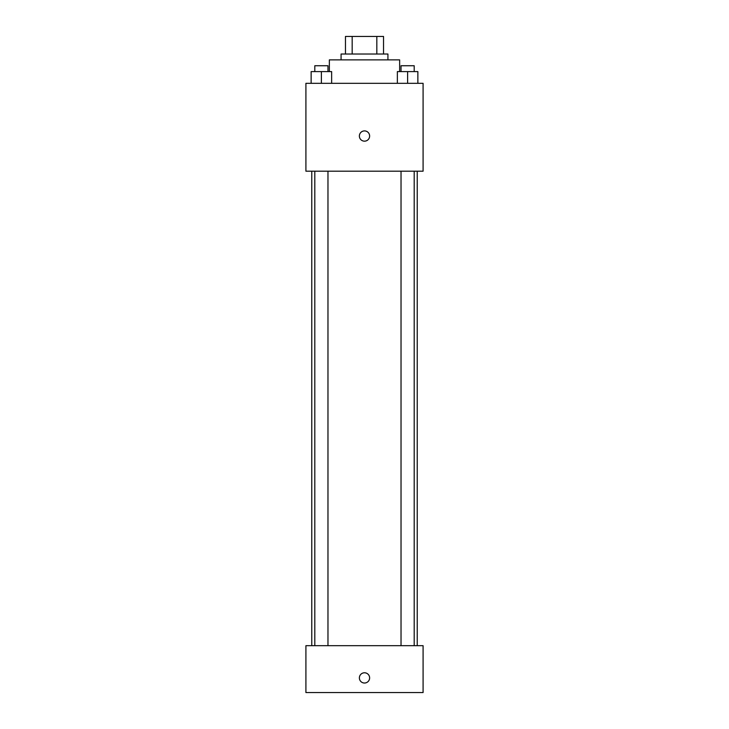 <?xml version="1.0" encoding="UTF-8"?>
<svg xmlns="http://www.w3.org/2000/svg" width="729" height="729" viewBox="0 0 729 729"><rect width="100%" height="100%" fill="white"/><g stroke="black" fill="none" stroke-linecap="round" stroke-linejoin="round"><path stroke-width="1.09" d="M352.171 54.028L352.171 36.45L345.464 36.45L345.464 54.028L345.464 36.45M352.171 36.45L383.536 36.45L383.536 54.028M376.829 54.028L376.829 36.45M341.072 59.878L341.072 54.028L387.928 54.028L387.928 59.878M399.647 71.597L399.647 59.878L329.353 59.878L329.353 71.597M305.916 83.316L423.084 83.316L423.084 171.187L305.916 171.187L305.916 83.316M364.5 141.162A5.121 5.121 0 0 1 360.062 133.471A5.121 5.121 0 0 1 368.938 133.471A5.121 5.121 0 0 1 364.5 141.162M305.916 645.684L423.084 645.684L423.084 692.55L305.916 692.55L305.916 645.684M364.5 683.027A5.121 5.121 0 0 1 360.062 675.346A5.121 5.121 0 0 1 368.938 675.346A5.121 5.121 0 0 1 364.5 683.027M397.36 83.316L397.36 71.597L417.863 71.597L417.863 83.316L417.863 71.597M407.611 83.316L407.611 71.597M414.2 71.597L414.2 65.738L401.032 65.738L401.032 71.597M311.137 83.316L311.137 71.597L331.64 71.597L331.64 83.316L331.64 71.597M321.389 83.316L321.389 71.597M327.968 71.597L327.968 65.738L314.8 65.738L314.8 71.597M417.225 645.684L417.225 171.187M311.775 645.684L311.775 171.187M401.032 171.187L401.032 645.684M414.2 171.187L414.2 645.684M327.968 645.684L327.968 171.187M314.8 645.684L314.8 171.187"/></g></svg>
